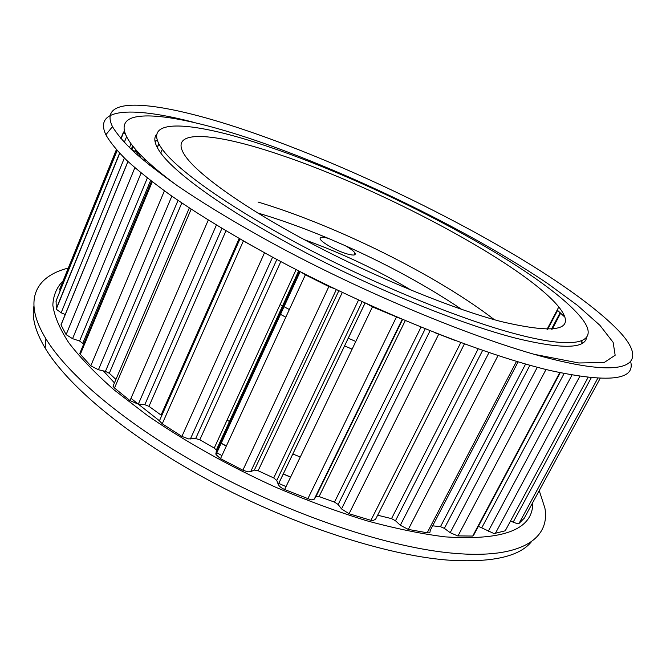 <?xml version="1.0" encoding="UTF-8"?>
<svg xmlns="http://www.w3.org/2000/svg" width="666" height="666" viewBox="0 0 666 666"><rect width="100%" height="100%" fill="white"/><g stroke="black" fill="none" stroke-linecap="round" stroke-linejoin="round"><path stroke-width="1" d="M220.737 443.057L226.29 446.128M283.233 474.009L290.584 477.164M286.055 486.571L278.721 483.433M221.928 455.594L216.383 452.522M531.651 541.483C519.497 556.793 491.325 562.986 447.127 560.048C385.639 555.086 293.689 525.482 212.029 482.017C130.353 438.503 68.04 386.455 45.171 348.127C35.356 331.485 31.602 317.515 33.908 306.202M539.235 490.609L544.888 508.033C550.391 538.386 521.644 559.348 453.554 553.271C391.508 547.935 298.26 517.698 215.343 473.643C132.401 429.545 69.106 377.098 45.896 338.761C22.228 300.025 35.714 276.132 68.573 268.007M532.775 502.497C533.275 529.32 504.054 540.775 445.104 536.863C421.478 533.916 395.346 528.546 366.708 520.754C337.046 511.605 306.618 500.391 275.424 487.112C228.838 466 184.565 441.158 147.303 415.409L114.119 389.918C95.163 373.226 80.037 357.484 68.731 342.69C59.682 328.663 54.387 316.175 52.839 305.211C53.28 295.221 56.851 286.954 63.545 280.403M581.809 340.734L582.217 343.256M586.629 337.354C585.023 348.909 561.596 349.234 516.35 338.336C462.121 324.533 376.973 290.176 303.197 251.34C229.345 212.471 175.957 174.342 160.556 152.78C154.529 144.272 153.263 138.062 156.751 134.149M251.032 132.118C382.417 177.273 557.675 268.515 617.723 329.82C648.209 361.13 634.831 379.545 553.354 359.415C486.238 343.057 374.234 297.769 280.086 247.344C240.143 225.707 205.936 205.186 177.456 185.781C160.006 173.418 145.446 162.079 133.783 151.773C123.809 142.149 116.708 133.766 112.479 126.64C95.737 92.274 167.141 102.964 251.032 132.118M176.831 185.356C123.868 146.495 113.486 123.044 133.758 117.407C154.612 111.955 201.407 122.061 255.378 140.359C352.014 173.535 469.505 230.752 547.635 283.516L577.422 305.328L599.899 325.308L613.136 342.357L615.159 355.228L604.145 362.545L578.829 362.978L534.315 354.337M630.669 361.671C635.414 380.161 608.666 383.125 550.424 370.562C482.5 354.653 369.164 309.166 274.151 258.008C233.858 236.047 199.392 215.176 170.771 195.379C153.247 182.75 138.653 171.162 126.99 160.606C117.049 150.732 110.007 142.116 105.869 134.765C92.757 106.918 135.489 106.985 194.755 122.594M524.267 518.165L518.989 523.501L517.324 523.751L510.522 521.012M505.86 529.653L505.236 530.802L494.064 533.591L478.379 526.315M560.173 372.777L474.142 534.265L472.71 536.055L457.625 535.897L450.199 532.667L444.355 528.363L440.467 526.673L432.617 525.824M518.131 361.838L429.986 530.885C430.469 532.334 429.67 532.983 427.58 532.842L408.308 529.428L400.316 525.266L395.471 520.745L391.525 518.631L377.647 515.209M464.418 343.914L375.607 519.23L372.719 520.695L370.904 520.329L349.051 513.736L341.525 508.907L338.161 504.512L334.507 502.089L319.081 496.561L315.967 496.561L314.252 499.167L311.18 499.9L284.64 489.527C281.293 488.003 279.171 486.305 278.271 484.44L276.756 480.461L273.718 477.947L258.125 470.729L254.337 470.096L250.682 471.653L247.96 471.853L242.857 470.204L220.513 458.649L215.992 454.587L216.333 450.016L214.244 448.052L199.817 439.768L195.654 438.569L188.52 438.894L181.91 436.405L162.246 423.784L159.415 420.854L160.348 418.748M400.666 318.673L372.436 306.893L367.341 304.029M334.332 288.611L328.862 286.555L305.361 274.833L301.19 272.169M161.755 415.567L148.968 406.343L144.797 404.712L137.754 403.937L129.995 400.616L114.502 388.028L113.029 386.197L113.744 384.532M220.787 442.94L226.348 446.012M283.283 473.901L290.634 477.056M159.374 420.729L130.986 398.335M114.444 382.9L103.388 370.895M500.624 321.428C557.708 334.881 577.097 330.061 558.791 306.959C524.059 264.202 380.752 188.287 279.079 154.479C213.378 132.118 164.785 128.022 186.13 157.193C200.025 176.224 247.311 209.69 312.179 243.848C376.989 277.98 451.964 308.549 500.624 321.428M328.43 238.42L328.147 238.336C321.869 236.605 319.264 236.905 320.346 239.236C322.186 242.915 337.62 251.348 347.469 254.021C353.604 255.652 356.102 255.319 354.97 253.022C353.679 251.074 350.424 248.618 345.221 245.671L328.43 238.42C304.037 228.197 280.711 219.78 258.458 213.195L257.659 212.954M411.38 290.284C377.356 269.938 341.683 253.08 304.362 239.702M268.981 146.878C195.221 121.553 138.095 115.809 162.304 149.301C177.78 170.662 231.219 208.608 305.053 247.402C378.821 286.172 463.902 320.596 518.04 334.548C582.275 351.273 600.033 340.559 580.91 317.341C540.775 268.673 382.642 185.065 268.981 146.878M155.036 141.575L157.268 140.235M557.184 310.015L564.602 316.891M581.601 340.809L581.976 343.39M227.089 420.046L229.653 421.67M230.369 422.111L230.811 422.386M292.807 453.996L300.274 457.001M154.995 141.3L157.201 140.018M140.626 157.834L140.842 157.326L138.02 152.847L131.127 149.292M83.683 344.072L79.579 341.009L72.569 338.669L66.117 334.64L61.022 324.966L61.497 323.584M115.934 379.42L109.291 373.268L105.419 371.37L98.435 369.738L90.776 365.842L80.328 354.27L79.795 353.405L80.403 351.939M268.415 254.903L241.974 240.151M456.01 340.809L435.398 332.892M60.181 290.792L59.665 289.31L60.406 288.12M124.8 133.45L123.543 131.968L120.862 138.586M65.218 314.51L61.147 312.787L56.244 309.199L56.111 300.824M597.743 378.313L518.989 523.501M579.795 376.407L495.263 533.566M546.02 369.497L457.983 535.922M402.214 319.322L314.252 499.167M336.338 289.568L250.682 471.653M272.594 257.168L190.384 438.977M216.4 225.05L138.378 404.021M494.405 319.722C436.413 275.05 336.397 225.599 258.008 202.023M461.688 309.399C427.43 286.305 388.603 265.06 345.221 245.671M280.095 304.562L282.809 306.044M283.566 306.452L289.344 309.54M348.235 338.178L355.802 341.491M138.045 152.872L137.221 154.87M135.231 151.107L134.632 152.556M127.98 161.53L61.022 324.966M134.873 167.715L66.117 334.64M141.117 172.994L72.569 338.669M147.336 178.005L79.579 341.009M150.583 180.536L82.892 343.007M152.256 181.835L80.328 354.27M164.41 190.851L90.776 365.842M171.853 196.137L98.435 369.738M178.038 200.408L105.419 371.37M181.818 202.964L109.291 373.268M191.167 209.166L114.502 388.028M208.283 220.063L129.995 400.616M221.936 228.405L144.797 404.712M225.982 230.811L148.968 406.343M239.161 238.536L161.072 414.993M243.348 241.025L162.246 423.784M264.41 253.022L181.91 436.405M276.865 259.457L195.654 438.569M280.811 261.563L199.817 439.768M296.145 269.58L214.244 448.052M298.917 271.004L216.4 450.499M299.683 271.403L215.867 453.654M305.361 274.833L220.513 458.649M328.862 286.555L242.857 470.204M338.819 290.759L254.337 470.096M342.307 292.424L258.125 470.729M358.541 300.008L273.718 477.947M362.179 301.681L276.765 480.477L362.171 301.681M365.068 303.005L278.255 484.407M372.436 306.893L284.64 489.527M396.312 317.282L307.734 498.992M402.597 319.489L315.967 496.561M405.286 320.621L319.081 496.561M421.012 327.131L334.507 502.089M425.224 328.838L338.161 504.512M430.045 330.777L341.525 508.907M438.636 334.349L349.051 513.736M460.772 342.574L370.904 520.329M478.188 348.842L391.525 518.631M482.634 350.383L395.471 520.745M488.994 352.555L400.316 525.266M498.018 355.552L408.308 529.428M516.508 361.355L427.197 532.792M525.607 364.027L440.467 526.673M529.936 365.251L444.355 528.363M537.312 367.257L450.199 532.667M559.731 372.685L472.71 536.055M564.085 373.593L481.926 527.514M571.952 375.108L488.236 531.343M588.028 377.489L505.236 530.802M591.225 377.822L513.086 522.311M600.149 378.421L524.159 518.364M557.6 310.389L547.66 329.345M560.148 312.67L551.465 329.187M145.929 160.306L145.321 161.771M149.65 163.694L149.159 164.877M158.783 143.756L157.226 147.511M150.283 164.252L149.808 165.393M135.772 150L135.298 151.14M136.963 151.324L136.738 151.865M116.359 149.684L59.665 289.31M126.432 137.121L124.276 142.399M130.902 144.072L129.437 147.661M132.634 146.312L131.369 149.4M133.05 146.811L131.893 149.625M117.149 150.574L55.952 301.215M119.564 153.197L56.169 308.916M124.359 158.075L61.147 312.787M112.479 126.64L105.869 134.765M547.052 329.345L558.791 306.959M354.037 254.995L354.97 253.022M162.304 149.301L160.747 153.047M280.053 314.094L285.806 317.207M344.555 345.879L352.106 349.175M138.02 152.847L137.196 154.853M127.922 161.472L60.981 324.866M151.548 181.285L79.795 353.405M189.327 207.959L113.029 386.197M239.943 238.986L159.415 420.854M298.676 270.879L216.333 450.016M300.158 271.645L215.992 454.587M365.093 303.013L278.271 484.44M557.267 310.09L547.169 329.345M560.647 313.137L552.247 329.121M144.58 159.032L143.923 160.614M158.866 143.906L157.309 147.661M150.383 164.344L149.908 165.476M136.913 151.265L136.68 151.831M123.635 132.434L121.046 138.803M116.542 149.892L59.649 289.993M132.534 146.187L131.244 149.342M119.697 153.338L56.244 309.199M45.171 348.127L45.896 338.761"/></g></svg>
